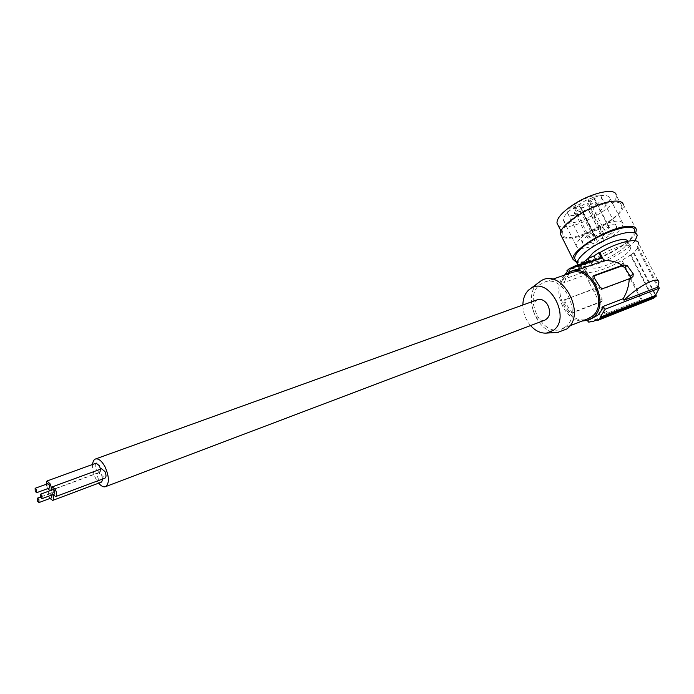 <?xml version="1.0" encoding="UTF-8"?>
<svg xmlns="http://www.w3.org/2000/svg" width="694" height="694" viewBox="0 0 694 694"><rect width="100%" height="100%" fill="white"/><g stroke="black" fill="none" stroke-linecap="round" stroke-linejoin="round"><path stroke-width="0.52" stroke-dasharray="3.47 2.6" d="M625.285 254.819C629.042 251.705 630.855 249.207 630.725 247.324C630.898 241.356 606.782 249.267 595.86 258.853C592.338 261.846 590.646 264.232 590.759 266.01C590.698 271.97 614.164 264.301 625.285 254.819M627.662 241.226L627.723 241.521C627.87 243.421 626.066 245.936 622.327 249.068C613.349 255.913 604.058 260.267 594.454 262.132C590.36 262.662 588.156 262.011 587.835 260.189L588.174 258.463M635.149 240.792L628.99 246.977C615.535 257.196 601.637 263.711 587.289 266.513C582.361 267.19 579.195 266.696 577.772 265.03M575.604 260.38C580.54 266.132 611.483 254.906 626.448 242.059C632.147 237.27 634.871 233.41 634.628 230.469L637.222 235.466M635.765 232.663C631.878 242.657 601.655 260.05 584.53 262.401L576.671 262.532M582.717 212.971L582.604 212.303C584.322 210.013 586.274 209.094 588.443 209.545L588.555 210.213C597.057 205.337 601.377 201.078 601.507 197.434C601.021 189.028 565.515 205.823 567.701 213.396C568.915 216.407 573.921 216.268 582.717 212.971L597.378 241.391C599.165 239.178 601.125 238.259 603.277 238.623L603.364 239.257C611.978 234.407 616.411 230.261 616.654 226.808C616.446 218.862 580.583 235.726 582.518 242.839C583.637 245.65 588.625 245.381 597.473 242.024M636.346 229.627L623.403 204.782C625.901 213.856 591.722 235.708 572.255 237.912C566.981 238.632 563.424 238.146 561.576 236.437M562.314 233.965L562.253 233.618C562.14 228.864 567.675 222.774 578.857 215.366C597.048 203.446 621.338 198.085 621.694 205.624L621.737 205.927C624.036 219.235 564.135 247.411 562.314 233.965M621.694 205.624L616.255 195.396C618.692 207.992 564.326 235.136 557.724 224.769M587.983 217.777C573.817 223.936 565.593 224.735 563.32 220.18C563.06 217.777 565.072 214.646 569.349 210.803L585.12 200.748C599.39 194.572 607.632 193.73 609.861 198.224C609.254 204.131 601.967 210.655 587.983 217.777M600.744 242.857C586.473 249.059 578.267 250.022 576.124 245.737C576.809 240.254 584.227 233.904 598.367 226.695C612.741 220.475 620.974 219.478 623.065 223.702C622.292 229.35 614.849 235.734 600.744 242.857M579.499 206.031L580.219 205.224C580.106 203.368 577.937 203.828 573.721 206.595L573.192 208.521L579.499 206.031M589.666 205.042C592.858 202.761 595.062 202.067 596.276 202.96L595.313 204.487C592.121 206.76 589.917 207.445 588.712 206.552L589.666 205.042M594.203 196.896L588.772 199.473L588.217 201.434L595.252 198.085L594.203 196.896M574.788 212.069L574.259 213.952L581.216 210.69C581.086 208.894 578.952 209.354 574.788 212.069M581.737 205.814C584.955 203.516 587.176 202.822 588.399 203.732L587.454 205.259C584.235 207.549 582.014 208.235 580.8 207.324L581.737 205.814M588.443 209.545L603.277 238.623L588.443 209.545M604.63 234.329L603.641 235.787C604.812 236.602 607.016 235.891 610.269 233.652L611.275 232.178C610.104 231.371 607.883 232.082 604.63 234.329M590.334 200.557L589.692 201.581L590.542 201.902L594.151 200.193L594.793 199.152L593.951 198.84L590.334 200.557M92.571 464.451C92.302 468.866 93.36 473.551 95.729 478.522L98.661 483.154M537.26 299.808C532.402 303.009 531.639 308.11 534.97 315.128C537.798 319.353 541.094 321.027 544.859 320.151M573.955 270.252L569.705 272.82L563.71 282.623L562.487 279.665L564.612 275.058M576.332 213.136L575.977 214.385L580.141 212.746L580.757 211.757C579.941 211.158 578.466 211.618 576.332 213.136M590.568 241.269L589.926 242.223C590.715 242.77 592.199 242.293 594.368 240.801L595.01 239.846C594.22 239.3 592.737 239.777 590.568 241.269M572.637 267.242L587.159 262.662L585.346 264.362L586.126 265.819L568.759 271.84L570.199 269.541L573.097 267.086M570.199 269.541L566.963 270.66M579.134 207.298L579.759 206.292C578.935 205.676 577.443 206.135 575.283 207.68L574.927 208.963L579.134 207.298M570.19 269.072L572.871 268.144L573.001 267.52M565.445 326.891C582.682 314.929 564.179 274.677 544.894 281.92L539.689 284.774C522.981 297.579 541.849 336.92 561.16 329.234L565.445 326.891M557.82 332.374C537.46 334.491 522.096 296.251 537.954 283.1M596.719 235.275L595.738 236.732C596.927 237.565 599.156 236.845 602.427 234.589L603.416 233.123C602.227 232.299 599.998 233.019 596.719 235.275M584.079 261.829L585.059 263.416L582.856 266.201L583.932 266.054L582.821 269.593C582.96 276.056 604.214 271.05 621.13 260.814L630.395 255.114L652.377 297.761L648.63 299.496L642.713 300.823L588.694 322.146M652.377 297.761L597.074 319.622M96.145 463.158C94.87 464.277 94.931 466.463 96.301 469.725L99.494 472.484L100.5 469.17M101.55 468.788C100.274 469.916 100.326 472.102 101.706 475.364L104.941 478.149M102.712 478.981L101.654 475.425L98.453 472.657C97.056 473.629 97.056 475.824 98.479 479.242L101.688 482.018M584.521 262.714L585.346 264.362L569.757 269.74L568.759 271.84M593.535 235.665L594.185 234.685C593.387 234.121 591.887 234.598 589.683 236.125L589.041 237.088C589.839 237.652 591.34 237.174 593.535 235.665M586.126 265.819L585.059 263.416M562.487 279.665L585.536 271.571L586.881 267.051M569.974 270.599L567.302 271.528M595.469 259.756L573.895 267.164M591.366 261.421L590.846 261.343M641.117 299.843L605.081 314.13L641.117 299.843L621.13 260.814M530.554 325.573C525.558 319.604 523.007 312.742 522.877 304.987M570.373 273.046L566.399 275.457C549.613 288.14 568.195 326.605 587.532 318.91M594.177 277.808L592.858 278.893L598.549 288.019L601.368 289.537L602.297 288.791M564.812 274.989C550.724 287.29 563.268 320.871 582.049 321.053M608.69 228.526L609.367 227.528C608.569 226.973 607.077 227.45 604.882 228.968L604.214 229.966C605.003 230.521 606.495 230.044 608.69 228.526M589.223 261.1L587.159 262.662L586.794 261.933M588.555 210.213L603.364 239.257M630.395 255.114L633.934 252.642L638.228 247.55L637.213 247.68L638.688 243.464L658.884 282.328M572.871 268.144L573.99 267.407M571.717 267.979L569.757 269.74M630.725 277.964L630.083 278.875L601.368 289.537M592.858 278.893L592.693 276.542L593.457 276.143M599.677 302.992L594.29 291.983L596.623 290.101L602.028 298.767L602.158 301.075L599.677 302.992L599.165 302.671L601.646 307.277L606.712 311.571L607.458 313.072M594.29 291.983L592.615 289.545L564.335 299.964L563.684 302.853L569.158 311.771L572.298 312.925L599.165 302.671M583.932 266.054L587.931 274.043L589.839 283.629L592.615 289.545M585.536 271.571L582.856 266.201M587.931 274.043L563.71 282.623M596.623 290.101L593.951 288.661L564.335 299.964M601.811 301.291L573.183 312.213L570.416 310.756L564.933 301.829L565.202 299.244M622.145 260.666L642.713 300.823M587.315 320.515L586.465 319.509L592.086 318.702M606.712 311.571L586.465 319.509M638.228 247.55L658.19 286.015M637.213 247.68L657.686 287.16M633.934 252.642L655.839 295.019M633.318 252.729L655.396 295.462M631.011 255.028L653.349 298.359M46.099 484.291L47.66 488.654M50.107 490.684L50.627 490.485M47.834 483.657L47.973 486.702L49.395 488.012M51.434 490.19L53.013 494.57M53.186 489.539L53.325 492.593L54.765 493.92M48.788 491.17C48.025 492.601 48.259 494.718 49.482 497.52L49.994 498.448M52.857 494.631L49.803 490.788M51.772 495.03L50.211 493.425L50.289 496.479L51.72 497.798M597.378 241.399L582.604 212.303L597.378 241.391M598.549 288.019L599.885 286.943M593.526 275.917L593.092 276.273M632.355 277.079L630.083 278.875M592.719 289.667L593.951 288.661M564.933 301.829L563.684 302.853M602.028 298.767L599.174 301.04M573.183 312.213L572.298 312.925M570.416 310.756L569.158 311.771M627.723 241.521L630.725 247.324M562.253 233.618L561.082 231.276M576.124 245.737L563.32 220.18M588.712 206.552L603.641 235.787M589.961 201.859L588.217 201.434M105.722 486.589L105.28 486.754M575.977 214.385L574.259 213.952M575.716 214.125L589.926 242.223M579.611 206.76L580.219 205.224M648.63 299.496L597.248 319.821M595.131 320.654L593.665 321.235M579.759 206.292L594.185 234.685M580.8 207.324L595.738 236.732M552.415 279.3L544.894 281.92M594.793 199.152L609.367 227.528M567.701 213.396L582.518 242.839M601.507 197.434L616.654 226.808M632.633 276.906L630.43 278.65M593.63 275.761L592.693 276.542M582.821 269.593L589.839 283.629M601.646 307.277L605.081 314.13M564.803 299.513L563.91 300.25M602.158 301.075L599.781 302.957M99.494 472.484L50.306 490.649M596.276 202.96L611.275 232.178M50.211 493.425L40.426 497.06M588.399 203.732L603.416 233.123M574.658 208.686L589.041 237.088M580.618 212.217L581.216 210.69M594.654 199.629L595.252 198.085M574.927 208.963L573.192 208.521M623.065 223.702L609.861 198.224M589.397 319.761L588.078 320.281M98.453 472.657L49.742 490.632M580.757 211.757L595.01 239.846M587.835 260.189L590.759 266.01M589.692 201.581L604.214 229.966M569.817 325.85L561.16 329.234"/><path stroke-width="1.04" d="M588.174 258.463L592.893 252.972C602.036 245.902 611.544 241.434 621.425 239.577C625.068 239.161 627.142 239.708 627.662 241.226M577.772 265.03L577.191 263.573C577 260.892 579.49 257.301 584.66 252.816C595.157 243.629 616.194 233.739 627.853 232.525C633.631 231.9 636.754 232.88 637.222 235.466L635.149 240.792M634.628 230.469C634.784 221.256 598.297 233.106 582.101 247.723C576.948 252.234 574.476 255.843 574.693 258.558L575.604 260.38M576.671 262.532L572.975 259.322C570.494 251.107 606.088 228.682 625.589 226.548C632.199 225.706 635.782 226.738 636.346 229.627L635.765 232.663M561.576 236.437L560.552 234.381C557.811 225.689 592.945 203.038 612.498 201.277C619.117 200.566 622.752 201.737 623.403 204.782M557.724 224.769L556.97 223.043C556.814 218.185 562.287 212.034 573.4 204.591C591.488 192.62 615.76 187.397 616.211 195.083M98.661 483.154C101.064 486.026 103.276 487.231 105.28 486.754C109.452 483.857 109.418 477.299 105.184 467.105C102.001 461.198 98.843 458.465 95.711 458.916C93.933 459.489 92.883 461.328 92.571 464.451M105.722 486.589L544.859 320.151C550.099 317.184 551.001 312.014 547.575 304.631C544.755 300.45 541.494 298.784 537.798 299.617L537.26 299.808M564.612 275.058L567.302 271.528L566.963 270.66L569.852 268.196L570.19 269.072L574.953 266.817L578.44 266.175L579.707 269.159L573.955 270.252M573.001 267.52L569.852 268.196M537.954 283.1L540.73 281.027C561.481 266.826 587.532 314.399 566.738 329.017L557.82 332.374M655.839 295.019L656.377 296.06L653.349 298.359L597.751 320.385L597.074 319.622L593.665 321.235L588.694 322.146L587.315 320.515M100.5 469.17L99.476 465.856L96.145 463.158M55.824 496.514L104.941 478.149C106.356 477.168 106.356 474.956 104.924 471.512L101.55 468.788M52.779 500.374L101.688 482.018L102.712 478.981M522.877 304.987C522.998 298.42 525.028 293.345 528.967 289.762L530.971 288.322C548.902 276.099 571.466 317.522 553.595 330.231L546.369 333.111C540.635 333.398 535.36 330.882 530.554 325.573M601.551 258.211L595.695 259.669L593.847 256.008L598.801 252.781L601.551 258.211L578.44 266.175M573.895 267.164L573.626 266.453L589.223 261.1L587.948 258.558L584.079 261.829L584.521 262.714M590.846 261.343L589.223 261.1M569.817 325.85L587.532 318.91L591.826 316.577C609.115 304.701 590.932 265.377 571.622 272.621L570.373 273.046M633.275 273.913L630.256 276.316L624.652 267.459L627.124 265.464L633.275 273.913L632.945 276.654L629.25 278.788L602.297 288.791L599.885 286.943L594.177 277.808L594.012 275.518L593.526 275.917M582.049 321.053L588.078 320.281L592.598 317.826C610.937 305.265 591.678 263.547 571.205 271.207L564.812 274.989M573.626 266.453L572.637 267.242M593.847 256.008L587.948 258.558M638.688 243.464C638.619 237.131 617.044 242.102 599.876 252.642L598.801 252.781M585.927 260.207L586.794 261.933M599.876 252.642L603.971 260.727L579.707 269.159M630.256 276.316L630.725 277.964M624.652 267.459L621.937 265.967L623.238 264.908L594.012 275.518M593.457 276.143L621.937 265.967M627.124 265.464L623.238 264.908M589.397 319.761L597.812 315.206L600.857 311.346L602.947 306.531L623.229 298.698C626.96 292.295 628.964 285.659 629.25 278.788M622.397 265.386C616.636 261.777 610.503 260.224 603.971 260.727M623.229 298.698L624.001 300.216L657.686 287.16L658.884 282.328C658.623 275.553 639.269 285.312 624.001 300.216M658.19 286.015L659.3 288.157L605.211 309.212L602.947 306.531M659.3 288.157L655.396 295.462L600.084 317.279L600.761 318.043L597.751 320.385M656.377 296.06L600.761 318.043M605.211 309.212L600.084 317.279M47.66 488.654L50.107 490.684M50.627 490.485C51.625 489.209 51.469 487.006 50.133 483.874L47.01 480.994L46.099 484.291M36.704 492.679L49.395 488.012L49.326 484.941L47.834 483.657M35.229 491.369L36.643 492.705L36.548 489.617L35.134 488.29L35.229 491.369M53.013 494.57L55.685 496.566C57.029 495.594 56.977 493.33 55.511 489.782L52.345 486.867L51.434 490.19M42.048 498.648L54.765 493.92L54.687 490.84L53.186 489.539M40.556 497.329L41.987 498.674L41.892 495.577L40.46 494.241L40.556 497.329M49.994 498.448L52.64 500.426C53.837 499.706 53.906 497.772 52.857 494.631M39.064 502.534L51.72 497.798L51.772 495.03M49.803 490.788L48.788 491.17M37.58 501.215L39.003 502.551L38.899 499.489L37.476 498.153L37.58 501.215M572.975 259.322L560.552 234.381M561.082 231.276L556.97 223.043M597.248 319.821L595.131 320.654M530.971 288.322L540.73 281.027M571.622 272.621L552.415 279.3M597.291 259.131L574.953 266.817M575.274 269.793L571.205 271.207M47.903 483.631L35.134 488.29M40.426 497.06L37.476 498.153M574.693 258.558L577.191 263.573M546.369 333.111L558.366 332.331M101.697 468.736L52.345 486.867M537.798 299.617L95.711 458.916M53.247 489.522L40.46 494.241M96.293 463.106L47.01 480.994M49.742 490.632L49.309 490.797"/></g></svg>
